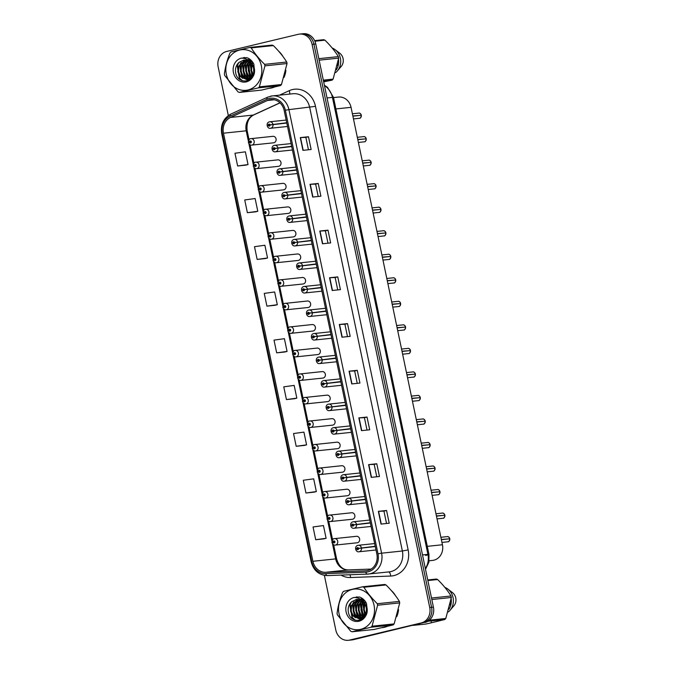 <?xml version="1.0" encoding="UTF-8"?>
<svg xmlns="http://www.w3.org/2000/svg" width="674" height="674" viewBox="0 0 674 674"><rect width="100%" height="100%" fill="white"/><g stroke="black" fill="none" stroke-linecap="round" stroke-linejoin="round"><path stroke-width="1.01" d="M255.707 162.198A3.26 2.873 84 0 1 257.038 168.567A3.26 2.873 84 0 1 256.71 168.626L278.632 166.326A3.26 2.873 -96 0 0 277.958 159.848A3.26 2.873 -96 0 0 277.629 159.898M260.627 185.721A3.26 2.873 84 0 1 261.959 192.098A3.26 2.873 84 0 1 261.63 192.149L283.552 189.857A3.26 2.873 -96 0 0 282.869 183.37A3.26 2.873 -96 0 0 282.549 183.429M265.539 209.252A3.26 2.873 84 0 1 266.87 215.621A3.26 2.873 84 0 1 266.542 215.68L288.464 213.38A3.26 2.873 -96 0 0 287.79 206.901A3.26 2.873 -96 0 0 287.461 206.952M270.451 232.783A3.26 2.873 84 0 1 271.782 239.152A3.26 2.873 84 0 1 271.462 239.211L293.384 236.911A3.26 2.873 -96 0 0 292.701 230.424A3.26 2.873 -96 0 0 292.373 230.483M275.371 256.305A3.26 2.873 84 0 1 276.702 262.683A3.26 2.873 84 0 1 276.374 262.734L298.296 260.434A3.26 2.873 -96 0 0 297.613 253.955A3.26 2.873 -96 0 0 297.293 254.014M280.283 279.836A3.26 2.873 84 0 1 281.614 286.206A3.26 2.873 84 0 1 281.294 286.265L303.207 283.965A3.26 2.873 -96 0 0 302.533 277.486A3.26 2.873 -96 0 0 302.205 277.536M285.203 303.367A3.26 2.873 84 0 1 286.534 309.737A3.26 2.873 84 0 1 286.206 309.787L308.128 307.496A3.26 2.873 -96 0 0 307.445 301.008A3.26 2.873 -96 0 0 307.125 301.067M290.115 326.89A3.26 2.873 84 0 1 291.446 333.259A3.26 2.873 84 0 1 291.117 333.318L313.039 331.018A3.26 2.873 -96 0 0 312.365 324.539A3.26 2.873 -96 0 0 312.037 324.598M295.027 350.421A3.26 2.873 84 0 1 296.358 356.79A3.26 2.873 84 0 1 296.038 356.849L317.959 354.549A3.26 2.873 -96 0 0 317.277 348.07A3.26 2.873 -96 0 0 316.949 348.121M299.947 373.952A3.26 2.873 84 0 1 301.278 380.321A3.26 2.873 84 0 1 300.949 380.372L322.871 378.08A3.26 2.873 -96 0 0 322.197 371.593A3.26 2.873 -96 0 0 321.869 371.652M304.859 397.475A3.26 2.873 84 0 1 306.19 403.844A3.26 2.873 84 0 1 305.87 403.903L327.791 401.603A3.26 2.873 -96 0 0 327.109 395.124A3.26 2.873 -96 0 0 326.78 395.183M309.779 421.006A3.26 2.873 84 0 1 311.11 427.375A3.26 2.873 84 0 1 310.781 427.434L332.703 425.134A3.26 2.873 -96 0 0 332.021 418.655A3.26 2.873 -96 0 0 331.701 418.706M314.691 444.537A3.26 2.873 84 0 1 316.022 450.906A3.26 2.873 84 0 1 315.693 450.957L337.615 448.665A3.26 2.873 -96 0 0 336.941 442.178A3.26 2.873 -96 0 0 336.612 442.237M319.611 468.059A3.26 2.873 84 0 1 320.942 474.429A3.26 2.873 84 0 1 320.613 474.488L342.535 472.188A3.26 2.873 -96 0 0 341.853 465.709A3.26 2.873 -96 0 0 341.524 465.759M324.523 491.59A3.26 2.873 84 0 1 325.854 497.96A3.26 2.873 84 0 1 325.525 498.019L347.447 495.719A3.26 2.873 -96 0 0 346.773 489.231A3.26 2.873 -96 0 0 346.444 489.29M329.434 515.113A3.26 2.873 84 0 1 330.766 521.491A3.26 2.873 84 0 1 330.445 521.541L352.367 519.25A3.26 2.873 -96 0 0 351.685 512.762A3.26 2.873 -96 0 0 351.356 512.821M334.355 538.644A3.26 2.873 84 0 1 335.686 545.013A3.26 2.873 84 0 1 335.357 545.072L357.279 542.772A3.26 2.873 -96 0 0 356.597 536.293A3.26 2.873 -96 0 0 356.276 536.344M250.795 138.667A3.26 2.873 84 0 1 252.127 145.036A3.26 2.873 84 0 1 251.798 145.095L273.72 142.795A3.26 2.873 -96 0 0 273.037 136.317A3.26 2.873 -96 0 0 272.717 136.375M333.529 97.578L338.508 97.056A13.033 11.475 84 0 1 351.053 107.335L442.439 544.761A13.033 11.475 84 0 1 432.607 560.397L429.169 560.76M250.391 59.649A20.86 18.367 -96 0 0 250.248 60.096A20.86 18.367 -96 0 1 250.391 59.649M250.062 60.719A20.86 18.367 -96 0 0 249.877 61.435A20.86 18.367 -96 0 1 250.062 60.719M249.784 61.823A20.86 18.367 -96 0 0 249.456 63.55A20.86 18.367 -96 0 1 249.784 61.823M249.254 65.555A20.86 18.367 -96 0 0 250.517 74.73A20.86 18.367 -96 0 1 249.254 65.555M251.158 76.347A20.86 18.367 -96 0 0 251.554 77.207A20.86 18.367 -96 0 1 251.158 76.347M269.49 88.286A20.86 18.367 -96 0 0 269.777 88.252A20.86 18.367 -96 0 0 271.858 87.898A20.86 18.367 -96 0 0 274.166 87.165A20.86 18.367 -96 0 1 271.858 87.898A20.86 18.367 -96 0 1 269.777 88.252A20.86 18.367 -96 0 1 269.49 88.286M362.738 600.079A20.86 18.367 -96 0 0 362.553 600.795A20.86 18.367 -96 0 1 362.738 600.079M362.46 601.183A20.86 18.367 -96 0 0 362.132 602.91A20.86 18.367 -96 0 1 362.46 601.183M361.93 604.915A20.86 18.367 -96 0 0 363.202 614.09A20.86 18.367 -96 0 1 361.93 604.915M363.834 615.707A20.86 18.367 -96 0 0 364.23 616.567A20.86 18.367 -96 0 1 363.834 615.707M382.166 627.646A20.86 18.367 -96 0 0 382.453 627.612A20.86 18.367 -96 0 0 384.534 627.258A20.86 18.367 -96 0 0 386.842 626.525A20.86 18.367 -96 0 1 384.534 627.258A20.86 18.367 -96 0 1 382.453 627.612L382.453 627.612A20.86 18.367 -96 0 1 382.166 627.646M269.423 99.794A13.901 12.242 84 0 1 270.813 99.558A13.901 12.242 84 0 1 284.184 110.528L376.85 554.079A13.901 12.242 84 0 1 366.37 570.768A13.901 12.242 84 0 1 365.645 570.819L325.559 572.302A13.901 12.242 84 0 1 312.913 561.282L223.473 133.191A13.901 12.242 84 0 1 230.533 117.445L267.393 100.502A13.901 12.242 84 0 1 269.423 99.794M269.145 98.48A15.249 13.429 -96 0 0 266.921 99.255L230.061 116.189A15.249 13.429 -96 0 0 222.319 133.46L311.75 561.56A15.249 13.429 -96 0 0 325.635 573.65L365.712 572.167A15.249 13.429 -96 0 0 378.004 553.801L285.346 110.258A15.249 13.429 -96 0 0 269.145 98.48M324.379 575.385L335.795 630.013A13.033 11.475 -96 0 0 348.34 640.3L352.022 639.912A13.033 11.475 -96 0 0 353.328 639.693L423.053 622.742A13.033 11.475 -96 0 0 431.579 607.325L313.932 44.181A13.033 11.475 -96 0 0 301.388 33.894A13.033 11.475 -96 0 1 313.932 44.181L431.579 607.325A13.033 11.475 -96 0 1 423.053 622.742L351.483 639.887L421.208 622.936A13.033 11.475 -96 0 0 429.734 607.518L312.087 44.374A13.033 11.475 -96 0 0 299.542 34.088A13.033 11.475 -96 0 0 298.237 34.307L226.666 51.451A13.033 11.475 -96 0 0 218.149 66.869L228.317 115.549M350.177 640.106A13.033 11.475 -96 0 0 351.483 639.887A13.033 11.475 -96 0 1 350.177 640.106M381.021 524.077L389.218 523.218L386.556 510.479L378.358 511.339L381.021 524.077M386.531 523.496L383.944 511.094L378.358 511.339M383.944 511.103L386.556 510.479M371.256 477.361L379.454 476.501L376.791 463.763L368.602 464.622L371.256 477.361M376.774 476.788L374.18 464.378L368.602 464.622M374.18 464.386L376.791 463.763M361.5 430.644L369.697 429.785L367.035 417.046L358.838 417.905L361.5 430.644M367.01 430.071L364.423 417.669L358.838 417.905M364.423 417.669L367.035 417.046M351.744 383.927L359.933 383.068L357.271 370.329L349.081 371.189L351.744 383.927M357.254 383.354L354.659 370.953L349.081 371.189M354.667 370.953L357.271 370.329M302.946 150.344L311.135 149.485L308.473 136.746L300.284 137.606L302.946 150.344M308.456 149.771L305.861 137.37L300.284 137.606M305.87 137.37L308.473 136.746M312.702 197.061L320.9 196.201L318.238 183.463L310.04 184.322L312.702 197.061M318.212 196.488L315.626 184.086L310.04 184.322M315.626 184.086L318.238 183.463M322.458 243.777L330.656 242.918L327.994 230.179L319.805 231.039L322.458 243.777M327.977 243.204L325.382 230.803L319.805 231.039M325.382 230.803L327.994 230.179M332.223 290.494L340.421 289.635L337.758 276.896L329.561 277.755L332.223 290.494M337.733 289.921L335.147 277.519L329.561 277.755M335.147 277.519L337.758 276.896M341.979 337.211L350.177 336.351L347.514 323.613L339.317 324.472L341.979 337.211M347.498 336.638L344.903 324.236L339.317 324.472M344.903 324.236L347.514 323.613M284.007 77.409A20.86 18.367 -96 0 0 285.886 70.323A20.86 18.367 -96 0 1 284.007 77.409M282.954 56.506A20.86 18.367 -96 0 0 278.632 51.182A20.86 18.367 -96 0 1 282.954 56.506M396.691 616.769A20.86 18.367 -96 0 0 398.561 609.684A20.86 18.367 -96 0 1 396.691 616.769M395.63 595.867A20.86 18.367 -96 0 0 391.308 590.542A20.86 18.367 -96 0 1 395.63 595.867M348.34 640.3A13.033 11.475 -96 0 0 349.637 640.073L421.208 622.936M304.387 445.43L296.189 446.289L306.586 444.857L303.923 432.118L293.527 433.551L296.189 446.289M314.143 492.146L305.954 493.006L316.342 491.573L313.68 478.835L303.292 480.259L305.954 493.006M323.908 538.863L315.71 539.722L326.106 538.29L323.444 525.552L313.048 526.975L315.71 539.722M275.11 305.28L266.912 306.139L277.309 304.707L274.647 291.968L264.25 293.401L266.912 306.139M265.345 258.563L257.156 259.423L267.544 257.99L264.882 245.252L254.494 246.684L257.156 259.423M255.589 211.847L247.392 212.706L257.788 211.274L255.126 198.535L244.729 199.967L247.392 212.706M245.833 165.13L237.636 165.989L248.032 164.557L245.37 151.819L234.973 153.251L237.636 165.989M294.631 398.713L286.433 399.572L296.83 398.14L294.167 385.402L283.771 386.834L286.433 399.572M276.677 352.856L287.065 351.424L284.403 338.685L274.015 340.117L276.677 352.856L284.866 351.988M287.065 351.424L284.79 352.005M277.309 304.707L275.026 305.288M267.544 257.99L265.27 258.572M257.788 211.274L255.505 211.855M248.032 164.557L245.749 165.138M296.83 398.14L294.546 398.722M306.586 444.857L304.303 445.438M316.342 491.573L314.067 492.155M326.106 538.29L323.823 538.871M424.898 622.549A13.033 11.475 -96 0 0 433.416 607.131L315.769 43.987A13.033 11.475 -96 0 0 303.233 33.7L299.542 34.088M361.315 115.279C360.935 117.495 360.354 118.481 359.579 118.253L359.318 118.295A2.603 2.292 -96 0 0 361.306 115.279L352.898 116.164M360.084 115.406L352.847 115.936M286.745 122.761L270.072 124.858A1.087 0.96 -96 0 0 268.218 125.347A1.087 0.96 -96 0 0 270.089 124.951L269.196 125.558L269.061 124.698L270.072 124.858M270.089 124.951L286.804 123.039L270.923 124.8M269.979 124.968L269.516 125.019M358.779 113.114C359.63 112.819 360.464 113.468 361.272 115.06L361.256 115.06A2.603 2.292 -96 0 0 358.779 113.114L352.401 113.78M251.798 145.095C250.492 145.39 249.363 144.573 248.428 142.652L249.515 142.231A1.087 0.96 -96 0 0 251.368 141.742A1.087 0.96 -96 0 0 249.498 142.138L250.391 141.532L250.526 142.382L249.515 142.231M250.627 142.012L250.062 142.029M249.498 142.138L248.664 142.509M249.203 142.324L248.639 142.382M250.821 141.987L250.062 142.071M366.235 138.81C365.847 141.018 365.274 142.012 364.499 141.784L364.238 141.826A2.603 2.292 -96 0 0 366.218 138.81L357.81 139.687M365.005 138.937L357.768 139.467M291.657 146.292L274.984 148.381A1.087 0.96 -96 0 0 273.13 148.878A1.087 0.96 -96 0 0 275.009 148.474L274.107 149.089L273.973 148.229L274.984 148.381M275.009 148.474L291.716 146.57L275.834 148.331M274.899 148.499L274.436 148.55M363.69 136.637C364.541 136.35 365.375 136.999 366.184 138.583L366.176 138.583A2.603 2.292 -96 0 0 363.69 136.637L357.313 137.311M371.147 162.333C370.767 164.549 370.186 165.543 369.411 165.307L369.15 165.349A2.603 2.292 -96 0 0 371.138 162.333L362.73 163.218M369.916 162.468L362.679 162.998M296.577 169.823L279.904 171.912A1.087 0.96 -96 0 0 278.05 172.409A1.087 0.96 -96 0 0 279.921 172.005L279.028 172.611L278.893 171.76L279.904 171.912M279.921 172.005L296.627 170.101L280.755 171.853M279.811 172.03L279.348 172.072M376.058 185.864C375.679 188.08 375.098 189.065 374.331 188.838L374.062 188.88A2.603 2.292 -96 0 0 376.05 185.864L367.642 186.749M374.837 185.99L367.6 186.521M301.489 193.345L284.816 195.443A1.087 0.96 -96 0 0 282.962 195.932A1.087 0.96 -96 0 0 284.832 195.536L283.939 196.142L283.805 195.283L284.816 195.443M284.832 195.536L301.548 193.623L285.666 195.384M284.731 195.553L284.268 195.603M373.522 183.699C374.373 183.404 375.207 184.053 376.016 185.645L376.008 185.645A2.603 2.292 -96 0 0 373.522 183.699L367.145 184.364M380.978 209.395C380.591 211.602 380.018 212.596 379.243 212.361L378.982 212.411A2.603 2.292 -96 0 0 380.97 209.395L372.553 210.271M379.748 209.521L372.511 210.052M306.4 216.876L289.736 218.966A1.087 0.96 -96 0 0 287.882 219.463A1.087 0.96 -96 0 0 289.753 219.058L288.86 219.673L288.725 218.814L289.736 218.966M289.753 219.058L306.459 217.154L290.578 218.915M289.643 219.084L289.18 219.134M378.434 207.221C379.293 206.935 380.119 207.584 380.928 209.167L380.92 209.167A2.603 2.292 -96 0 0 378.434 207.221L372.056 207.895M256.71 168.626C255.404 168.913 254.283 168.104 253.348 166.175L254.427 165.762A1.087 0.96 -96 0 0 256.28 165.265A1.087 0.96 -96 0 0 254.41 165.669L255.303 165.054L255.438 165.914L254.427 165.762M255.732 165.484L254.974 165.56M255.539 165.534L254.983 165.593M254.41 165.669L253.576 166.04M254.115 165.855L253.55 165.914M261.63 192.149C260.324 192.444 259.195 191.627 258.26 189.706L259.347 189.284A1.087 0.96 -96 0 0 261.2 188.796A1.087 0.96 -96 0 0 259.322 189.192L260.223 188.585L260.358 189.445L259.347 189.284M260.459 189.065L259.886 189.091M259.322 189.192L258.496 189.571M259.035 189.377L258.471 189.436M260.644 189.049L259.894 189.124M266.542 215.68C265.236 215.975 264.115 215.158 263.172 213.237L264.259 212.816A1.087 0.96 -96 0 0 266.112 212.318A1.087 0.96 -96 0 0 264.242 212.723L265.135 212.116L265.27 212.967L264.259 212.816M265.564 212.537L264.806 212.613M265.371 212.596L264.815 212.655M264.242 212.723L263.408 213.094M263.947 212.908L263.382 212.967M226.312 74.199A20.422 17.979 -96 0 0 248.007 89.962A20.422 17.979 -96 0 0 261.352 65.808A20.422 17.979 -96 0 0 239.666 50.044A20.422 17.979 -96 0 0 226.312 74.199M249.928 47.416L230.946 51.965A23.464 20.658 -96 0 0 229.969 52.985C227.104 60.121 225.251 67.122 224.391 73.988A23.464 20.658 -96 0 0 224.535 74.738A23.464 20.658 -96 0 0 224.703 75.488L238.099 91.934A23.464 20.658 -96 0 0 239.405 92.414L261.512 90.097L280.485 85.556A23.464 20.658 -96 0 0 281.471 84.528L287.048 63.533A23.464 20.658 -96 0 0 286.905 62.775A23.464 20.658 -96 0 0 286.736 62.033C283.282 56.464 278.809 50.98 273.332 45.579A23.464 20.658 -96 0 0 272.035 45.099L249.928 47.416A23.464 20.658 -96 0 1 251.225 47.896C254.679 53.465 259.145 58.941 264.621 64.35L286.736 62.033M280.485 85.556L258.378 87.873L239.405 92.414M258.378 87.873A23.464 20.658 -96 0 0 259.364 86.845L281.471 84.528M287.048 63.533L264.941 65.85L259.364 86.845M264.941 65.85A23.464 20.658 -96 0 0 264.789 65.1A23.464 20.658 -96 0 0 264.621 64.35M253.963 64.586L253.601 65.867M253.399 67.097L253.896 71.815M252.733 62.21L252.017 63.356M251.747 63.895L250.888 70.416L252.927 75.151M253.028 62.665L252.396 63.828M252.135 64.451L251.537 70.349L253.197 74.561M251.453 60.997L250.559 61.932M250.29 62.261L248.63 65.538L248.285 70.686L250.222 75.286L251.798 76.92M251.798 61.216L250.922 62.227M250.644 62.606L249.279 65.471L248.933 70.618L250.871 75.218L252.093 76.541M248.908 61.208L246.027 65.808L245.681 70.955L247.619 75.564L250.61 78.1M249.254 61.435L246.676 65.74L246.33 70.888L248.268 75.496L250.913 77.847M249.97 59.48L249.018 59.792M248.706 59.919L248.209 60.163M247.56 60.534L243.424 66.077L243.078 71.233L245.016 75.833L249.38 78.909M250.231 59.523L249.355 59.851M249.043 60.003L248.436 60.323M247.897 60.677L244.072 66.01L243.727 71.166L245.665 75.766L249.692 78.732M250.197 59.489L247.687 59.674M246.237 60.138L240.82 66.355L240.475 71.503L242.413 76.111L248.116 79.422M250.079 59.396L248.655 59.514M248.984 59.48L248.024 59.683M246.566 60.213L241.469 66.288L241.124 71.436L243.07 76.036L248.436 79.313M252.186 61.477L247.602 59.767M244.932 59.978L238.217 66.625L237.871 71.773L239.818 76.381L246.827 79.675L247.771 79.515L253.702 72.935L253.618 67.83L251.242 63.272L243.845 60.02L238.798 62.564C236.22 65.125 235.142 68.301 235.58 72.084C237.071 85.32 255.395 83.028 254.536 70.054L253.744 63.929C252.135 60.786 249.81 58.689 246.768 57.627L241.132 58.191A12.14 10.691 -96 0 0 233.423 72.497A12.14 10.691 -96 0 0 245.201 82.068A12.14 10.691 -96 0 0 254.536 70.054M251.343 60.525L247.451 59.674M245.252 59.994L238.866 66.558L238.529 71.705L240.466 76.314L247.147 79.633M254.578 69.582L251.891 63.204L249.456 61.174M243.954 60.003L238.984 62.387M249.717 78.993L250.61 79.136M248.445 79.439L250.534 79.195M248.765 79.355L249.751 79.364M246.827 79.675L248.428 79.448L253.373 75.488M241.132 58.191C245.26 57.972 248.622 59.657 251.242 63.272M273.332 45.579L251.225 47.896M250.922 62.901L250.492 64.148L252.287 76.263M249.068 61.62L247.889 64.418L250.501 77.594M246.465 61.89L245.285 64.696L247.897 77.864M243.862 62.16L242.691 64.965L245.294 78.133M241.267 62.438L240.087 65.235L242.699 78.411M244.342 57.467L242.943 58.2M238.672 62.682L237.484 65.513L239.691 78.184L242.598 80.88M250.711 62.674L250.172 64.182L252.118 76.507M248.293 62.53L247.569 64.451L249.624 76.937M245.69 62.808L244.965 64.729L247.021 77.207M243.087 63.078L242.362 64.999L244.418 77.485M240.492 63.348L239.759 65.268L241.823 77.754M244.039 57.492L242.707 58.183M237.998 63.39L237.155 65.546L239.363 78.218L241.814 80.61M338.997 613.559A20.422 17.979 -96 0 0 360.683 629.322A20.422 17.979 -96 0 0 374.036 605.168A20.422 17.979 -96 0 0 352.342 589.405A20.422 17.979 -96 0 0 338.997 613.559M362.604 586.776L343.63 591.325A23.464 20.658 -96 0 0 342.645 592.345C339.78 599.481 337.927 606.482 337.067 613.348A23.464 20.658 -96 0 0 337.211 614.098A23.464 20.658 -96 0 0 337.379 614.848L350.783 631.302A23.464 20.658 -96 0 0 352.081 631.774L374.188 629.457L393.161 624.916A23.464 20.658 -96 0 0 394.147 623.888L399.724 602.893A23.464 20.658 -96 0 0 399.581 602.135A23.464 20.658 -96 0 0 399.412 601.393C395.958 595.824 391.493 590.34 386.017 584.939A23.464 20.658 -96 0 0 384.711 584.459L362.604 586.776A23.464 20.658 -96 0 1 363.901 587.256C367.364 592.825 371.829 598.301 377.305 603.71L399.412 601.393M393.161 624.916L371.054 627.233L352.081 631.774M371.054 627.233A23.464 20.658 -96 0 0 372.04 626.205L394.147 623.888M399.724 602.893L377.617 605.21L372.04 626.205M377.617 605.21A23.464 20.658 -96 0 0 377.474 604.46A23.464 20.658 -96 0 0 377.305 603.71M366.639 603.946L366.277 605.227M366.083 606.457L366.572 611.175M365.409 601.57L364.701 602.716M364.423 603.255L363.564 609.776L365.611 614.511M365.712 602.025L365.081 603.188M364.811 603.811L364.213 609.709L365.872 613.921M364.128 600.357L363.235 601.292M362.974 601.621L361.306 604.898L360.961 610.046L362.898 614.646L364.482 616.28M364.482 600.576L363.598 601.587M363.328 601.966L361.955 604.831L361.609 609.978L363.547 614.578L364.769 615.901M361.584 600.568L358.703 605.168L358.357 610.315L360.295 614.924L363.286 617.46M361.93 600.795L359.352 605.1L359.006 610.248L360.944 614.856L363.589 617.207M362.646 598.841L361.694 599.152M361.382 599.279L360.885 599.523M360.236 599.894L356.099 605.437L355.754 610.593L357.692 615.194L362.056 618.269M362.915 598.883L362.031 599.211M361.719 599.363L361.112 599.683M360.573 600.037L356.748 605.37L356.411 610.526L358.349 615.126L362.368 618.092M362.873 598.849L360.371 599.034M358.913 599.498L353.496 605.715L353.151 610.863L355.097 615.472L360.792 618.783M362.755 598.756L361.34 598.874M361.66 598.841L360.7 599.043M359.242 599.574L354.153 605.648L353.808 610.796L355.746 615.396L361.112 618.673M364.861 600.837L360.278 599.127M357.608 599.338L350.901 605.985L350.556 611.133L352.494 615.741L359.503 619.035L360.455 618.875L366.386 612.295L366.294 607.19L363.918 602.632L356.521 599.38L351.483 601.924C348.896 604.485 347.826 607.662 348.264 611.444C349.747 624.68 368.071 622.388 367.22 609.414L366.42 603.289C364.811 600.146 362.486 598.049 359.444 596.987L353.808 597.552A12.14 10.691 -96 0 0 346.099 611.857A12.14 10.691 -96 0 0 357.877 621.428A12.14 10.691 -96 0 0 367.22 609.414M364.019 599.885L360.127 599.034M357.936 599.355L351.55 605.918L351.205 611.065L353.142 615.674L359.832 618.993M367.254 608.942L364.575 602.564L362.132 600.534M356.63 599.363L351.659 601.747M362.393 618.353L363.286 618.496M361.121 618.799L363.21 618.555M361.441 618.715L362.427 618.724M359.503 619.035L361.104 618.808L366.049 614.848M353.808 597.552C357.936 597.332 361.306 599.018 363.918 602.632M386.017 584.939L363.901 587.256M363.606 602.261L363.168 603.508L364.971 615.623M361.744 600.981L360.573 603.778L363.176 616.954M359.149 601.25L357.97 604.056L360.582 617.224M356.546 601.52L355.367 604.325L357.978 617.494M353.943 601.798L352.763 604.595L355.375 617.772M357.018 596.827L355.619 597.56M351.356 602.042L350.16 604.873L352.367 617.544L355.274 620.24M363.387 602.034L362.848 603.542L364.794 615.868M360.969 601.89L360.245 603.811L362.3 616.297M358.366 602.168L357.641 604.089L359.705 616.567M355.771 602.438L355.038 604.359L357.102 616.845M353.168 602.708L352.435 604.629L354.499 617.114M356.723 596.852L355.383 597.543M350.674 602.75L349.84 604.907L352.039 617.578L354.49 619.97M323.688 81.857L332.113 80.139A23.464 20.658 -96 0 0 333.099 79.119L338.677 58.124A23.464 20.658 -96 0 0 338.365 56.616C334.902 51.056 330.437 45.571 324.961 40.17A23.464 20.658 -96 0 0 323.663 39.69L314.632 40.634M337.362 65.589A13.033 11.475 -96 0 0 337.741 63.803M336.275 69.877A13.901 12.242 -96 0 0 338.491 59.43M336.503 53.785A13.901 12.242 -96 0 0 335.264 52.024M335.458 72.556L335.719 72.531A13.901 12.242 -96 0 0 337.32 70.989A13.901 12.242 -96 0 0 335.079 49.657A13.901 12.242 -96 0 0 332.181 48.023M337.32 70.989L341.659 65.9A8.686 7.65 -96 0 0 339.763 53.212L335.079 49.657M338.677 58.124L319.156 60.171M318.836 58.663L338.365 56.616M323.326 80.139L333.099 79.119M332.113 80.139L323.512 81.04M324.961 40.17L314.901 41.224M431.267 621.824L431.208 622.835L444.789 619.499A23.464 20.658 -96 0 0 445.775 618.479L451.353 597.484A23.464 20.658 -96 0 0 451.041 595.976C447.587 590.416 443.121 584.931 437.637 579.53A23.464 20.658 -96 0 0 436.339 579.05L427.737 579.952M450.038 604.949A13.033 11.475 -96 0 0 450.417 603.163M448.951 609.237A13.901 12.242 -96 0 0 451.176 598.79M449.179 593.145A13.901 12.242 -96 0 0 447.94 591.384M448.143 611.916L448.395 611.891A13.901 12.242 -96 0 0 449.996 610.349A13.901 12.242 -96 0 0 447.763 589.017A13.901 12.242 -96 0 0 444.857 587.383M449.996 610.349L454.343 605.26A8.686 7.65 -96 0 0 452.448 592.572L447.763 589.017M451.353 597.484L431.832 599.531M431.52 598.023L451.041 595.976M429.405 620.19L445.775 618.479M444.789 619.499L427.956 621.268M413.052 625.388L425.816 624.048L431.208 622.835M437.637 579.53L427.864 580.55M385.89 232.918C385.511 235.133 384.93 236.127 384.163 235.892L383.894 235.934A2.603 2.292 -96 0 0 385.882 232.918L377.474 233.802M384.669 233.044L377.423 233.583M311.321 240.407L294.648 242.497A1.087 0.96 -96 0 0 292.794 242.985A1.087 0.96 -96 0 0 294.664 242.589L293.771 243.196L293.637 242.345L294.648 242.497M311.371 240.677L295.498 242.438M294.664 242.589L297.571 242.126A3.26 2.873 84 0 1 295.094 245.9C291.766 246.751 290.005 240.348 294.024 239.481L294.412 239.422A3.26 2.873 84 0 1 297.512 241.848M311.38 240.685L297.571 242.126M294.555 242.606L294.091 242.657M390.81 256.449C390.423 258.664 389.85 259.65 389.075 259.423L388.814 259.465A2.603 2.292 -96 0 0 390.794 256.449L382.385 257.333M389.58 256.575L382.343 257.106M316.232 263.93L299.559 266.028A1.087 0.96 -96 0 0 297.706 266.516A1.087 0.96 -96 0 0 299.585 266.12L298.683 266.727L298.557 265.868L299.559 266.028M299.585 266.12L316.291 264.208L300.41 265.969M299.475 266.137L299.012 266.188M388.266 254.283C389.117 253.988 389.951 254.637 390.76 256.23L390.752 256.23A2.603 2.292 -96 0 0 388.266 254.283L381.888 254.949M395.722 279.98C395.343 282.187 394.762 283.181 393.987 282.945L393.726 282.996A2.603 2.292 -96 0 0 395.714 279.98L387.306 280.856M394.492 280.106L387.255 280.637M321.153 287.461L304.479 289.55A1.087 0.96 -96 0 0 302.626 290.047A1.087 0.96 -96 0 0 304.496 289.643L303.603 290.258L303.469 289.399L304.479 289.55M321.203 287.731L305.33 289.5M304.496 289.643L307.403 289.188A3.26 2.873 84 0 1 304.918 292.954C301.59 293.805 299.829 287.402 303.856 286.543L304.244 286.475A3.26 2.873 84 0 1 307.344 288.91M321.212 287.739L307.403 289.188M304.387 289.668L303.923 289.71M393.186 277.806C394.037 277.519 394.863 278.168 395.68 279.752L395.663 279.752A2.603 2.292 -96 0 0 393.186 277.806L386.809 278.48M271.462 239.211C270.148 239.497 269.027 238.689 268.092 236.759L269.17 236.347A1.087 0.96 -96 0 0 271.024 235.849A1.087 0.96 -96 0 0 269.153 236.254L270.047 235.639L270.181 236.498L269.17 236.347M270.291 236.119L269.718 236.144M269.153 236.254L268.319 236.625M268.859 236.439L268.294 236.498M270.476 236.102L269.726 236.178M276.374 262.734C275.068 263.029 273.939 262.211 273.004 260.29L274.091 259.869A1.087 0.96 -96 0 0 275.944 259.38A1.087 0.96 -96 0 0 274.074 259.776L274.967 259.17L275.102 260.029L274.091 259.869M275.396 259.591L274.638 259.675M275.203 259.65L274.638 259.709M274.074 259.776L273.24 260.156M273.779 259.962L273.214 260.021M281.294 286.265C279.98 286.56 278.859 285.742 277.924 283.821L279.002 283.4A1.087 0.96 -96 0 0 280.856 282.903A1.087 0.96 -96 0 0 278.985 283.307L279.878 282.701L280.013 283.552L279.002 283.4M280.114 283.181L279.55 283.198M278.985 283.307L278.151 283.678M278.691 283.493L278.126 283.552M280.308 283.156L279.558 283.24M400.634 303.502C400.255 305.718 399.682 306.704 398.907 306.476L398.646 306.518A2.603 2.292 -96 0 0 400.626 303.502L392.217 304.387M399.412 303.629L392.175 304.159M326.064 310.992L309.391 313.081A1.087 0.96 -96 0 0 307.538 313.57A1.087 0.96 -96 0 0 309.417 313.174L308.515 313.781L308.38 312.921L309.391 313.081M309.417 313.174L326.123 311.27L310.242 313.022M309.307 313.191L308.844 313.242M405.554 327.033C405.175 329.249 404.594 330.235 403.819 330.007L403.558 330.049A2.603 2.292 -96 0 0 405.546 327.033L397.138 327.909M404.324 327.16L397.087 327.69M330.976 334.515L314.311 336.612A1.087 0.96 -96 0 0 312.458 337.101A1.087 0.96 -96 0 0 314.328 336.705L313.435 337.312L313.3 336.452L314.311 336.612M331.035 334.784L315.162 336.553M314.328 336.705L317.235 336.242A3.26 2.873 84 0 1 314.75 340.008C311.422 340.859 309.661 334.464 313.68 333.596L314.076 333.529A3.26 2.873 84 0 1 317.176 335.964M331.035 334.793L317.235 336.242M314.219 336.722L313.755 336.773M403.01 324.86C403.869 324.573 404.695 325.222 405.504 326.814L405.495 326.814A2.603 2.292 -96 0 0 403.01 324.86L396.632 325.534M410.466 350.556C410.087 352.772 409.506 353.766 408.739 353.53L408.469 353.58A2.603 2.292 -96 0 0 410.458 350.564L402.049 351.44M409.244 350.691L401.999 351.221M335.896 358.046L319.223 360.135A1.087 0.96 -96 0 0 317.37 360.632A1.087 0.96 -96 0 0 319.24 360.228L318.347 360.834L318.212 359.983L319.223 360.135M319.24 360.228L335.955 358.324L320.074 360.084M319.131 360.253L318.667 360.295M407.93 348.391C408.781 348.104 409.615 348.753 410.424 350.337L410.415 350.337A2.603 2.292 -96 0 0 407.93 348.391L401.552 349.056M415.369 374.087L415.378 374.087C414.999 376.303 414.426 377.288 413.651 377.061A2.603 2.292 -96 0 0 415.369 374.087L406.961 374.971M414.156 374.213L406.919 374.744M340.808 381.568L324.135 383.666A1.087 0.96 -96 0 0 322.282 384.155A1.087 0.96 -96 0 0 324.16 383.759L323.259 384.365L323.132 383.506L324.135 383.666M324.16 383.759L340.867 381.846L324.986 383.607M324.051 383.776L323.587 383.826M420.298 397.618C419.919 399.825 419.338 400.819 418.562 400.592L418.301 400.634A2.603 2.292 -96 0 0 420.29 397.618L411.881 398.494M419.068 397.744L411.831 398.275M345.728 405.099L329.055 407.189A1.087 0.96 -96 0 0 327.202 407.686A1.087 0.96 -96 0 0 329.072 407.281L328.179 407.896L328.044 407.037L329.055 407.189M345.779 405.369L329.906 407.138M329.072 407.281L331.979 406.826A3.26 2.873 84 0 1 329.493 410.592C326.165 411.443 324.413 405.049 328.432 404.181L328.819 404.114A3.26 2.873 84 0 1 331.92 406.548M345.787 405.377L331.979 406.826M328.963 407.307L328.499 407.357M417.762 395.444C418.613 395.158 419.447 395.807 420.256 397.39L420.239 397.39A2.603 2.292 -96 0 0 417.762 395.444L411.384 396.118M286.206 309.787C284.9 310.082 283.771 309.273 282.836 307.344L283.923 306.923A1.087 0.96 -96 0 0 285.776 306.434A1.087 0.96 -96 0 0 283.897 306.83L284.799 306.223L284.933 307.083L283.923 306.923M285.22 306.645L284.462 306.729M285.035 306.704L284.47 306.763M283.897 306.83L283.072 307.209M283.611 307.024L283.046 307.083M291.117 333.318C289.812 333.613 288.691 332.796 287.756 330.875L288.834 330.454A1.087 0.96 -96 0 0 290.688 329.965A1.087 0.96 -96 0 0 288.817 330.361L289.71 329.755L289.845 330.614L288.834 330.454M290.14 330.176L289.382 330.26M289.946 330.235L289.39 330.294M288.817 330.361L287.983 330.732M288.523 330.546L287.958 330.605M296.038 356.849C294.723 357.144 293.603 356.327 292.668 354.398L293.754 353.985A1.087 0.96 -96 0 0 295.6 353.488A1.087 0.96 -96 0 0 293.729 353.892L294.631 353.277L294.757 354.136L293.754 353.985M294.867 353.766L294.294 353.783M295.052 353.74L294.302 353.825M300.949 380.372C299.644 380.667 298.523 379.85 297.579 377.929L298.666 377.507A1.087 0.96 -96 0 0 300.52 377.019A1.087 0.96 -96 0 0 298.649 377.415L299.542 376.808L299.677 377.667L298.666 377.507M299.972 377.229L299.214 377.314M299.778 377.288L299.222 377.347M298.649 377.415L297.815 377.794M298.355 377.608L297.79 377.667M305.87 403.903C304.555 404.198 303.435 403.381 302.5 401.46L303.578 401.038A1.087 0.96 -96 0 0 305.432 400.55A1.087 0.96 -96 0 0 303.561 400.946L304.454 400.339L304.589 401.19L303.578 401.038M304.699 400.819L304.126 400.836M303.561 400.946L302.727 401.316M303.266 401.131L302.702 401.19M304.884 400.803L304.134 400.878M416.793 422.025L425.201 421.14C424.831 423.356 424.258 424.35 423.483 424.115L423.221 424.165A2.603 2.292 -96 0 0 425.201 421.14L425.201 421.149M423.988 421.275L416.751 421.806M350.64 428.63L333.967 430.72A1.087 0.96 -96 0 0 332.113 431.217A1.087 0.96 -96 0 0 333.992 430.812L333.091 431.419L332.956 430.568L333.967 430.72M333.992 430.812L350.699 428.908L334.818 430.661M333.883 430.838L333.419 430.88M422.674 418.975C423.525 418.689 424.359 419.338 425.168 420.921L425.159 420.921A2.603 2.292 -96 0 0 422.674 418.975L416.296 419.641M430.13 444.671C429.751 446.887 429.169 447.873 428.394 447.646L428.133 447.688A2.603 2.292 -96 0 0 430.122 444.671L421.713 445.556M428.9 444.798L421.663 445.329M355.56 452.153L338.887 454.251A1.087 0.96 -96 0 0 337.034 454.739A1.087 0.96 -96 0 0 338.904 454.343L338.011 454.95L337.876 454.091L338.887 454.251M338.904 454.343L355.611 452.431L339.738 454.192M338.795 454.36L338.331 454.411M435.042 468.203C434.663 470.41 434.081 471.404 433.315 471.168L433.045 471.219A2.603 2.292 -96 0 0 435.033 468.203L426.625 469.079M433.82 468.329L426.583 468.86M360.472 475.684L343.799 477.773A1.087 0.96 -96 0 0 341.945 478.27A1.087 0.96 -96 0 0 343.816 477.866L342.923 478.481L342.788 477.622L343.799 477.773M343.816 477.866L360.531 475.962L344.65 477.723M343.715 477.891L343.251 477.942M432.506 466.029C433.357 465.742 434.191 466.391 435 467.975L434.991 467.975A2.603 2.292 -96 0 0 432.506 466.029L426.128 466.703M439.962 491.725C439.574 493.941 439.001 494.935 438.226 494.699L437.965 494.741A2.603 2.292 -96 0 0 439.954 491.725L431.537 492.61M438.732 491.86L431.495 492.391M365.384 499.215L348.719 501.304A1.087 0.96 -96 0 0 346.866 501.801A1.087 0.96 -96 0 0 348.736 501.397L347.843 502.004L347.708 501.153L348.719 501.304M348.736 501.397L365.443 499.493L349.562 501.245M348.627 501.414L348.163 501.464M437.418 489.56C438.277 489.273 439.103 489.922 439.911 491.506L439.903 491.506A2.603 2.292 -96 0 0 437.418 489.56L431.04 490.225M444.874 515.256C444.495 517.472 443.913 518.458 443.138 518.23L442.877 518.272A2.603 2.292 -96 0 0 444.865 515.256L436.457 516.141M443.644 515.383L436.407 515.913M370.304 522.738L353.631 524.835A1.087 0.96 -96 0 0 351.777 525.324A1.087 0.96 -96 0 0 353.648 524.928L352.755 525.535L352.62 524.675L353.631 524.835M353.648 524.928L370.363 523.016L354.482 524.776M353.538 524.945L353.075 524.995M449.794 538.787C449.406 540.995 448.833 541.989 448.058 541.753L447.797 541.803A2.603 2.292 -96 0 0 449.777 538.787L441.369 539.663M448.564 538.914L441.327 539.444M375.216 546.269L358.543 548.358A1.087 0.96 -96 0 0 356.689 548.855A1.087 0.96 -96 0 0 358.568 548.451L357.667 549.066L357.532 548.206L358.543 548.358M358.568 548.451L375.275 546.547L359.394 548.307M358.458 548.476L357.995 548.526M447.25 536.614C448.1 536.327 448.935 536.976 449.743 538.56L449.735 538.56A2.603 2.292 -96 0 0 447.25 536.614L440.872 537.288M310.781 427.434C309.476 427.729 308.347 426.912 307.411 424.982L308.498 424.569A1.087 0.96 -96 0 0 310.352 424.072A1.087 0.96 -96 0 0 308.473 424.477L309.374 423.862L309.509 424.721L308.498 424.569M309.804 424.291L309.037 424.367M309.61 424.35L309.046 424.401M308.473 424.477L307.647 424.847M308.187 424.662L307.622 424.721M315.693 450.957C314.387 451.251 313.267 450.434 312.332 448.513L313.41 448.092A1.087 0.96 -96 0 0 315.264 447.603A1.087 0.96 -96 0 0 313.393 447.999L314.286 447.393L314.421 448.252L313.41 448.092M313.393 447.999L312.559 448.379M313.098 448.185L312.534 448.252M320.613 474.488C319.299 474.782 318.179 473.965 317.243 472.044L318.33 471.623A1.087 0.96 -96 0 0 320.184 471.126A1.087 0.96 -96 0 0 318.305 471.53L319.206 470.924L319.333 471.775L318.33 471.623M319.628 471.345L318.869 471.421M319.442 471.404L318.878 471.463M318.305 471.53L317.479 471.901M318.018 471.716L317.454 471.775M325.525 498.019C324.219 498.305 323.099 497.496 322.155 495.567L323.242 495.154A1.087 0.96 -96 0 0 325.095 494.657A1.087 0.96 -96 0 0 323.225 495.061L324.118 494.446L324.253 495.306L323.242 495.154M324.354 494.927L323.79 494.952M323.225 495.061L322.391 495.432M322.93 495.247L322.366 495.306M324.548 494.91L323.798 494.986M330.445 521.541C329.131 521.836 328.011 521.019 327.075 519.098L328.154 518.677A1.087 0.96 -96 0 0 330.007 518.188A1.087 0.96 -96 0 0 328.137 518.584L329.03 517.977L329.165 518.837L328.154 518.677M329.46 518.399L328.701 518.483M329.274 518.458L328.71 518.517M328.137 518.584L327.303 518.963M327.842 518.769L327.278 518.828M335.357 545.072C334.051 545.367 332.922 544.55 331.987 542.629L333.074 542.208A1.087 0.96 -96 0 0 334.927 541.711A1.087 0.96 -96 0 0 333.057 542.115L333.95 541.508L334.085 542.359L333.074 542.208M334.186 541.989L333.622 542.006M333.057 542.115L332.223 542.486M332.762 542.3L332.198 542.359M334.38 541.963L333.622 542.048M335.905 108.927L351.053 107.335M427.282 546.344L442.439 544.761M279.491 95.152L289.239 90.678A21.728 19.125 84 0 1 315.483 106.349L408.141 549.9L402.37 551.003L309.703 107.452A17.381 15.3 -96 0 0 292.979 93.737L272.212 95.919A17.381 15.3 84 0 1 288.927 109.635L285.346 110.258M408.141 549.9A21.728 19.125 84 0 1 393.945 575.596A21.728 19.125 84 0 1 390.642 576.051L350.556 577.534A21.728 19.125 84 0 1 341.019 575.091M391.004 571.56A17.381 15.3 -96 0 0 402.37 551.003L381.594 553.186A17.381 15.3 84 0 1 368.493 574.037A17.381 15.3 84 0 1 367.591 574.105A4.347 2.056 87.9 0 1 367.524 574.105L389.269 571.864A17.381 15.3 -96 0 0 391.004 571.56M267.94 97.098A4.347 1.971 65.3 0 0 267.645 97.174A4.347 1.971 65.3 0 0 266.921 99.255M231.081 114.032A4.347 1.971 65.3 0 0 230.786 114.117C223.439 118.203 220.423 124.741 221.729 133.713L222.319 133.46M311.75 561.56L311.161 561.804C313.595 570.634 319.021 575.225 327.438 575.596A4.347 2.056 87.9 0 0 327.505 575.588L367.456 574.105M325.635 573.65A4.347 2.056 87.9 0 0 327.438 575.596L367.524 574.105A4.347 2.056 87.9 0 1 365.712 572.167M270.468 96.214A17.381 15.3 84 0 1 272.212 95.919L267.645 97.174L230.786 114.117A4.347 1.971 65.3 0 0 230.061 116.189M378.004 553.801L381.594 553.186L288.927 109.635L315.483 106.349M429.734 607.518L433.416 607.131M312.087 44.374L315.769 43.987M349.637 640.073L353.328 639.693M289.239 90.678A4.347 1.971 -114.7 0 1 289.601 94.099M349.916 574.762A4.347 2.056 -92.1 0 1 350.556 577.534M388.603 571.931A4.347 2.056 -92.1 0 1 390.642 576.051M312.913 561.282L335.652 558.898A13.901 12.242 -96 0 0 348.306 569.918L371.163 569.075L348.424 569.909A7.818 3.699 -92.1 0 1 348.542 569.909M325.559 572.302L348.306 569.918A7.818 3.699 -92.1 0 1 348.424 569.909C342.805 569.909 338.862 566.236 336.596 558.906A7.818 0.43 -11.8 0 0 335.652 558.898L332.476 543.716M365.645 570.819L367.086 570.667M267.393 100.502L274.352 99.769M230.533 117.445L253.281 115.06A13.901 12.242 -96 0 0 246.212 130.807L248.386 141.195M279.946 102.802L253.281 115.06A7.818 3.555 -114.7 0 0 253.803 114.917C248.529 117.613 246.313 122.912 247.164 130.815L249.035 139.771M223.473 133.191L246.212 130.807A7.818 0.43 -11.8 0 1 247.164 130.815M248.917 143.739L253.306 164.726M253.837 167.262L258.218 188.248M258.749 190.793L263.13 211.779M263.66 214.324L268.05 235.31M268.581 237.846L272.962 258.833M273.492 261.377L277.882 282.364M278.413 284.908L282.794 305.895M283.324 308.431L287.705 329.418M288.236 331.962L292.626 352.949M293.156 355.484L297.537 376.48M298.068 379.015L302.457 400.002M302.988 402.547L307.369 423.533M307.9 426.069L312.289 447.056M312.82 449.6L317.201 470.587M317.732 473.131L322.113 494.118M322.644 496.654L327.033 517.64M327.564 520.185L331.945 541.171M342.224 337.185L339.561 324.455M332.459 290.469L329.797 277.739M322.703 243.752L320.04 231.022M312.938 197.035L310.284 184.305M303.182 150.319L300.52 137.589M351.98 383.902L349.317 371.172M361.736 430.619L359.082 417.888M371.5 477.335L368.838 464.605M381.257 524.052L378.594 511.322M425.361 568.561A17.381 15.3 -96 0 0 427.914 554.365L332.442 97.393A17.381 15.3 -96 0 0 324.489 85.708M327.05 97.957L332.442 97.393A8.686 0.472 -11.8 0 1 333.495 97.401L428.959 554.373A8.686 0.472 -11.8 0 1 425.631 555.452M425.513 569.294L428.891 562.259L428.959 554.373A8.686 0.472 -11.8 0 0 427.914 554.365L422.514 554.929M272.995 124.488A3.26 2.873 84 0 1 270.51 128.262C267.182 129.113 265.43 122.71 269.448 121.842L269.836 121.775A3.26 2.873 84 0 1 272.936 124.21M269.507 121.834A3.26 2.873 84 0 1 269.836 121.775L286.18 120.065M277.915 148.019A3.26 2.873 84 0 1 275.43 151.785C272.102 152.636 270.341 146.241 274.36 145.373L274.748 145.306A3.26 2.873 84 0 1 277.857 147.741M274.428 145.365A3.26 2.873 84 0 1 274.748 145.306L291.092 143.596M371.088 162.114A2.603 2.292 -96 0 0 368.611 160.168L362.233 160.833M282.827 171.541A3.26 2.873 84 0 1 280.342 175.316C277.014 176.167 275.253 169.764 279.28 168.904L279.668 168.837A3.26 2.873 84 0 1 282.768 171.263M279.339 168.888A3.26 2.873 84 0 1 279.668 168.837L296.012 167.118M287.739 195.072A3.26 2.873 84 0 1 285.262 198.847C281.934 199.698 280.173 193.295 284.192 192.427L284.58 192.36A3.26 2.873 84 0 1 287.68 194.794M284.251 192.419A3.26 2.873 84 0 1 284.58 192.36L300.924 190.649M292.659 218.603A3.26 2.873 84 0 1 290.174 222.369C286.846 223.22 285.085 216.817 289.104 215.958L289.491 215.891A3.26 2.873 84 0 1 292.6 218.325M289.171 215.95A3.26 2.873 84 0 1 289.491 215.891L305.836 214.18M385.831 232.698A2.603 2.292 -96 0 0 383.354 230.752L376.977 231.418M294.083 239.472A3.26 2.873 84 0 1 294.412 239.422L310.756 237.703M302.491 265.657A3.26 2.873 84 0 1 300.006 269.432C296.678 270.274 294.917 263.879 298.936 263.012L299.323 262.944A3.26 2.873 84 0 1 302.432 265.379M299.003 263.003A3.26 2.873 84 0 1 299.323 262.944L315.668 261.234M303.915 286.526A3.26 2.873 84 0 1 304.244 286.475L320.588 284.765M400.583 303.283A2.603 2.292 -96 0 0 398.098 301.337L391.72 302.003M312.315 312.711A3.26 2.873 84 0 1 309.838 316.485C306.51 317.336 304.749 310.933 308.768 310.065L309.155 309.998A3.26 2.873 84 0 1 312.264 312.433M308.827 310.057A3.26 2.873 84 0 1 309.155 309.998L325.5 308.288M313.747 333.588A3.26 2.873 84 0 1 314.076 333.529L330.42 331.819M322.147 359.773A3.26 2.873 84 0 1 319.67 363.539C316.342 364.39 314.581 357.987 318.6 357.127L318.987 357.06A3.26 2.873 84 0 1 322.088 359.495M318.659 357.11A3.26 2.873 84 0 1 318.987 357.06L335.332 355.341M413.389 377.103A2.603 2.292 -96 0 0 413.651 377.061L407.543 377.718M415.327 373.868A2.603 2.292 -96 0 0 412.842 371.922L406.464 372.587M327.067 383.295A3.26 2.873 84 0 1 324.582 387.07C321.254 387.921 319.493 381.518 323.512 380.65L323.899 380.583A3.26 2.873 84 0 1 327.008 383.017M323.579 380.642A3.26 2.873 84 0 1 323.899 380.583L340.244 378.872M328.491 404.173A3.26 2.873 84 0 1 328.819 404.114L345.164 402.403M336.89 430.349A3.26 2.873 84 0 1 334.414 434.123C331.086 434.974 329.325 428.571 333.344 427.712L333.731 427.645A3.26 2.873 84 0 1 336.84 430.071M333.411 427.695A3.26 2.873 84 0 1 333.731 427.645L350.076 425.926M430.071 444.452A2.603 2.292 -96 0 0 427.586 442.506L421.216 443.172M341.811 453.88A3.26 2.873 84 0 1 339.325 457.654C335.997 458.505 334.237 452.102 338.264 451.235L338.651 451.167A3.26 2.873 84 0 1 341.752 453.602M338.323 451.226A3.26 2.873 84 0 1 338.651 451.167L354.996 449.457M346.722 477.411A3.26 2.873 84 0 1 344.246 481.177C340.918 482.028 339.157 475.633 343.176 474.766L343.563 474.698A3.26 2.873 84 0 1 346.663 477.133M343.234 474.757A3.26 2.873 84 0 1 343.563 474.698L359.908 472.988M351.643 500.934A3.26 2.873 84 0 1 349.157 504.708C345.829 505.559 344.069 499.156 348.087 498.288L348.475 498.229A3.26 2.873 84 0 1 351.584 500.656M348.155 498.28A3.26 2.873 84 0 1 348.475 498.229L364.819 496.511M444.815 515.037A2.603 2.292 -96 0 0 442.338 513.091L435.96 513.756M356.554 524.465A3.26 2.873 84 0 1 354.069 528.239C350.741 529.082 348.989 522.687 353.007 521.819L353.395 521.752A3.26 2.873 84 0 1 356.495 524.187M353.066 521.811A3.26 2.873 84 0 1 353.395 521.752L369.74 520.042M361.475 547.996A3.26 2.873 84 0 1 358.989 551.762C355.661 552.613 353.901 546.21 357.919 545.35L358.307 545.283A3.26 2.873 84 0 1 361.416 547.718M357.987 545.333A3.26 2.873 84 0 1 358.307 545.283L374.651 543.573M221.729 133.713L311.161 561.804M250.079 144.767L253.946 163.302M254.991 168.298L258.867 186.824M259.911 191.82L263.778 210.355M264.823 215.351L268.699 233.886M269.735 238.882L273.61 257.409M274.655 262.405L278.522 280.94M279.567 285.936L283.442 304.463M284.487 309.459L288.354 327.994M289.399 332.99L293.274 351.525M294.319 356.521L298.186 375.047M299.231 380.043L303.098 398.578M304.142 403.574L308.018 422.109M309.063 427.105L312.93 445.632M313.974 450.628L317.85 469.163M318.895 474.159L322.762 492.694M323.806 497.69L327.682 516.217M328.718 521.213L332.594 539.748M333.638 544.744L336.596 558.906M280.013 102.869L253.803 114.917M324.396 85.286L327.471 87.291L333.495 97.401M359.318 118.295L353.471 118.91M287.52 126.476L270.51 128.262M273.037 136.317L250.728 138.675C249.591 138.524 248.807 139.762 248.377 142.391M364.238 141.826L358.383 142.441M292.432 150.007L275.43 151.785M369.15 165.349L363.303 165.964M297.352 173.53L280.342 175.316M368.611 160.168C369.462 159.881 370.287 160.53 371.104 162.114M374.062 188.88L368.215 189.495M302.264 197.061L285.262 198.847M378.982 212.411L373.135 213.026M307.176 220.592L290.174 222.369M277.958 159.848L255.648 162.207C254.511 162.055 253.727 163.293 253.289 165.922M282.869 183.37L260.56 185.738C259.423 185.577 258.639 186.816 258.209 189.453M287.79 206.901L265.48 209.26C264.343 209.108 263.551 210.347 263.121 212.976M383.894 235.934L378.047 236.549M312.096 244.114L295.094 245.9M383.354 230.752C384.205 230.466 385.039 231.115 385.848 232.698M388.814 259.465L382.958 260.08M317.007 267.645L300.006 269.432M393.726 282.996L387.879 283.602M321.928 291.176L304.918 292.954M292.701 230.424L270.392 232.791C269.255 232.64 268.471 233.878 268.033 236.507M297.613 253.955L275.304 256.322C274.166 256.162 273.383 257.401 272.953 260.029M302.533 277.486L280.224 279.845C279.087 279.693 278.303 280.932 277.865 283.56M398.646 306.518L392.79 307.133M326.839 314.699L309.838 316.485M398.098 301.337C398.949 301.051 399.783 301.699 400.592 303.283M403.558 330.049L397.711 330.664M331.76 338.23L314.75 340.008M408.469 353.58L402.622 354.187M336.671 361.761L319.67 363.539M341.583 385.284L324.582 387.07M412.842 371.922C413.693 371.635 414.527 372.284 415.336 373.868M418.301 400.634L412.454 401.249M346.503 408.815L329.493 410.592M307.445 301.008L285.136 303.376C283.998 303.224 283.215 304.463 282.785 307.091M312.365 324.539L290.056 326.907C288.919 326.747 288.135 327.985 287.697 330.614M317.277 348.07L294.968 350.429C293.83 350.278 293.047 351.516 292.617 354.145M322.197 371.593L299.879 373.96C298.751 373.809 297.959 375.047 297.529 377.676M327.109 395.124L304.8 397.492C303.662 397.331 302.879 398.57 302.441 401.199M423.221 424.165L417.366 424.772M351.415 432.346L334.414 434.123M428.133 447.688L422.286 448.303M356.335 455.868L339.325 457.654M427.586 442.506C428.445 442.211 429.271 442.86 430.079 444.452M433.045 471.219L427.198 471.834M361.247 479.399L344.246 481.177M437.965 494.741L432.118 495.356M366.159 502.922L349.157 504.708M442.877 518.272L437.03 518.887M371.079 526.453L354.069 528.239M442.338 513.091C443.189 512.796 444.023 513.445 444.832 515.037M447.797 541.803L441.942 542.41M375.991 549.984L358.989 551.762M332.021 418.655L309.711 421.014C308.574 420.862 307.791 422.101 307.361 424.73M336.941 442.178L314.632 444.545C313.494 444.393 312.711 445.624 312.273 448.261M341.853 465.709L319.543 468.068C318.406 467.916 317.623 469.155 317.193 471.783M346.773 489.231L324.464 491.599C323.326 491.447 322.534 492.686 322.105 495.314M351.685 512.762L329.375 515.13C328.238 514.97 327.454 516.208 327.016 518.837M356.597 536.293L334.287 538.652C333.15 538.501 332.366 539.739 331.937 542.368"/></g></svg>
